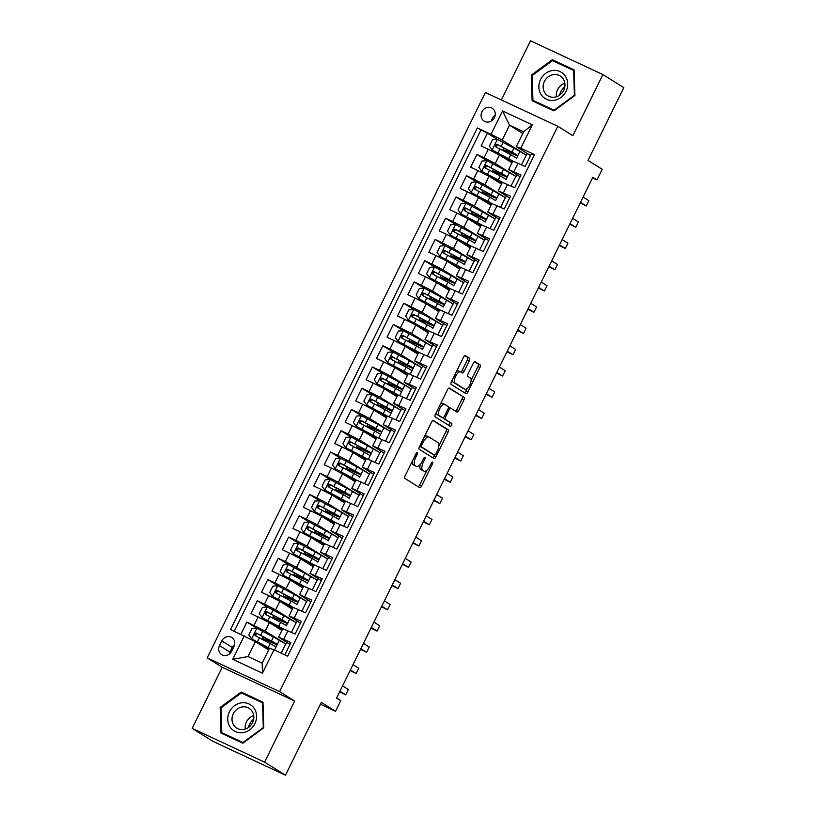 <?xml version="1.0" encoding="UTF-8"?>
<svg xmlns="http://www.w3.org/2000/svg" width="816" height="816" viewBox="0 0 816 816"><rect width="100%" height="100%" fill="white"/><g stroke="black" fill="none" stroke-linecap="round" stroke-linejoin="round"><path stroke-width="1.22" d="M417.333 452.554A1.632 0.673 115 0 0 417.302 452.543A1.632 0.673 115 0 0 416.038 453.655L405.134 475.82A2.326 0.959 115 0 0 404.93 478.421L419.699 487.652A2.326 0.959 115 0 0 419.74 487.672A2.326 0.959 115 0 0 421.546 486.081L432.449 463.906A1.632 0.673 115 0 0 432.602 462.091A1.632 0.673 115 0 0 432.572 462.07A1.632 0.673 115 0 0 431.307 463.192L429.889 466.058A7.446 3.08 115 0 1 424.116 471.169A7.446 3.08 115 0 1 423.983 471.097L422.749 470.332A7.446 3.08 115 0 1 423.412 462.009L424.82 459.143A1.632 0.673 115 0 0 424.963 457.327A1.632 0.673 115 0 0 424.932 457.307A1.632 0.673 115 0 0 423.677 458.429L422.26 461.295A7.446 3.08 115 0 1 416.486 466.405A7.446 3.08 115 0 1 416.354 466.334L415.12 465.559A7.446 3.08 115 0 1 415.783 457.246L417.19 454.379A1.632 0.673 115 0 0 417.333 452.554M481.919 111.792A7.589 6.905 -58 0 0 484.163 121.145A7.589 6.905 -58 0 0 494.445 117.637A7.589 6.905 -58 0 0 492.201 108.273A7.589 6.905 -58 0 0 481.919 111.792M495.22 115.076A7.589 6.905 -58 0 0 492.364 118.32A7.589 6.905 -58 0 0 491.589 120.88M469.282 360.835A2.326 0.959 115 0 0 469.486 358.234L465.344 355.643A2.326 0.959 115 0 0 465.304 355.623A2.326 0.959 115 0 0 463.498 357.224L451.381 381.837A2.326 0.959 115 0 0 451.177 384.438L465.946 393.669A2.326 0.959 115 0 0 465.987 393.689A2.326 0.959 115 0 0 467.792 392.088L479.91 367.475A2.326 0.959 115 0 0 480.114 364.874L475.106 361.743A2.326 0.959 115 0 0 475.065 361.723A2.326 0.959 115 0 0 473.26 363.324L468.078 373.861A2.326 0.959 115 0 0 467.874 376.451L470.353 378.002A6.222 2.57 115 0 1 469.873 384.815A6.222 2.57 115 0 1 464.977 389.232A6.222 2.57 115 0 1 464.865 389.171L455.134 383.092A6.222 2.57 115 0 1 455.614 376.288A6.222 2.57 115 0 1 460.51 371.872A6.222 2.57 115 0 1 460.632 371.933L462.254 372.943A2.326 0.959 115 0 0 462.295 372.963A2.326 0.959 115 0 0 464.1 371.372L469.282 360.835L467.323 359.927A2.326 0.959 115 0 0 467.527 357.326L464.845 355.643M264.598 762.144L294.658 701.036L222.248 667.274L192.178 728.372L264.598 762.144L285.488 775.2L321.31 702.403L335.529 711.287L340.751 700.658L336.569 698.047L592.804 177.317L596.986 179.928L602.218 169.3L587.999 160.426L623.822 87.628L602.922 74.572L530.512 40.8L501.391 99.97M294.658 701.036L279.613 691.642L557.807 126.276L572.852 135.68L602.922 74.572M433.418 420.526A2.326 0.959 115 0 0 433.378 420.505A2.326 0.959 115 0 0 431.572 422.107L419.455 446.719A2.326 0.959 115 0 0 419.251 449.32L434.02 458.551A2.326 0.959 115 0 0 434.061 458.572A2.326 0.959 115 0 0 435.866 456.97L447.984 432.358A2.326 0.959 115 0 0 448.188 429.757L433.327 420.485M435.418 414.283L447.535 389.66A2.326 0.959 115 0 1 449.341 388.069A2.326 0.959 115 0 1 449.381 388.09L464.151 397.321A2.326 0.959 115 0 1 463.947 399.911L458.755 410.448A2.326 0.959 115 0 1 456.96 412.049A2.326 0.959 115 0 1 456.909 412.019L450.922 408.286A2.326 0.959 115 0 0 450.881 408.255A2.326 0.959 115 0 0 449.075 409.856L445.638 416.843A2.326 0.959 115 0 0 445.434 419.444L451.666 423.341A1.632 0.673 115 0 1 451.544 425.126A1.632 0.673 115 0 1 450.259 426.278A1.632 0.673 115 0 1 450.228 426.258L435.214 416.884A2.326 0.959 115 0 1 435.418 414.283M285.488 775.2L213.078 741.428L192.178 728.372M497.434 139.465L487.407 133.202L481.134 145.952L488.274 149.277L484.092 157.784L495.261 163.526L515.998 176.47L506.583 171.095M486.968 160.711L476.942 154.448L470.669 167.209L477.819 170.534L473.627 179.041L484.806 184.773L505.532 197.727L496.118 192.341M476.513 181.968L466.487 175.705L460.214 188.455L467.354 191.791L463.172 200.287L474.341 206.03L495.077 218.984L485.663 213.598M466.058 203.225L456.032 196.962L449.759 209.712L456.899 213.047L452.717 221.544L463.886 227.287L484.622 240.241L475.208 234.855M455.593 224.482L445.567 218.219L439.294 230.969L446.444 234.294L442.252 242.801L453.431 248.543L474.157 261.487L464.743 256.112M445.138 245.728L435.112 239.465L428.839 252.226L435.979 255.551L431.797 264.058L442.966 269.79L463.702 282.744L454.288 277.358M434.683 266.985L424.657 260.722L418.384 273.472L425.524 276.808L421.342 285.304L432.511 291.047L453.247 304.001L443.833 298.615M424.218 288.242L414.191 281.979L407.918 294.729L415.069 298.064L410.876 306.561L422.056 312.304L442.782 325.258L433.367 319.872M413.763 309.499L403.736 303.236L397.463 315.986L404.603 319.311L400.421 327.818L411.601 333.56L432.327 346.504L422.912 341.129M403.308 330.745L393.281 324.482L387.008 337.243L394.148 340.568L389.966 349.075L401.135 354.807L421.872 367.761L412.457 362.375M401.574 363.518L403.512 364.364A18.136 0.836 -153.8 0 0 413.161 368.271L415.15 364.232A18.136 0.836 26.2 0 0 409.377 360.672L392.873 352.002L382.816 345.739L376.543 358.489L383.693 361.825L379.501 370.321L390.68 376.064L411.407 389.018L401.992 383.632M391.109 384.775L393.057 385.621A18.136 0.836 -153.8 0 0 402.696 389.528L404.685 385.489A18.136 0.836 26.2 0 0 398.912 381.919L382.418 373.259L372.361 366.996L366.088 379.746L373.228 383.081L369.046 391.578L380.225 397.321L400.952 410.275L391.537 404.889M371.933 394.516L361.906 388.253L355.633 401.003L362.773 404.328L358.591 412.835L369.76 418.577L390.497 431.521L381.082 426.146M370.199 427.288L372.137 428.135A18.136 0.836 -153.8 0 0 381.786 432.031L383.775 427.992A18.136 0.836 26.2 0 0 378.002 424.432L361.498 415.762L351.441 409.499L345.168 422.26L352.318 425.585L348.126 434.092L359.305 439.824L380.032 452.778L370.617 447.392M359.734 448.535L361.682 449.381A18.136 0.836 -153.8 0 0 371.321 453.288L373.31 449.249A18.136 0.836 26.2 0 0 367.537 445.689L351.043 437.019L340.986 430.756L334.713 443.506L341.853 446.842L337.671 455.338L348.85 461.081L369.577 474.035L360.162 468.649M349.279 469.792L351.217 470.638A18.136 0.836 -153.8 0 0 360.866 474.545L362.855 470.506A18.136 0.836 26.2 0 0 357.082 466.936L340.588 458.276L330.531 452.013L324.258 464.763L331.398 468.098L327.216 476.595L338.385 482.338L359.122 495.292L349.707 489.906M330.092 479.533L320.066 473.27L313.793 486.02L320.943 489.345L316.751 497.852L327.93 503.594L348.656 516.538L339.242 511.163M319.637 500.779L309.611 494.516L303.338 507.277L310.478 510.602L306.296 519.109L317.475 524.841L338.201 537.795L328.787 532.409M309.182 522.036L299.156 515.773L292.883 528.523L300.023 531.859L295.841 540.355L307.01 546.098L327.746 559.052L318.332 553.666M298.717 543.293L288.691 537.03L282.418 549.78L289.568 553.115L285.376 561.612L296.555 567.355L317.281 580.309L307.867 574.923M288.262 564.55L278.236 558.287L271.963 571.037L279.103 574.362L274.921 582.869L286.1 588.611L306.826 601.555L297.412 596.18M277.807 585.796L267.781 579.533L261.508 592.294L268.648 595.619L264.466 604.126L275.635 609.858L296.371 622.812L286.957 617.426M267.342 607.053L257.315 600.79L251.042 613.54L269.362 622.618L281.887 630.442M284.845 654.881L290.894 642.58L278.593 637.153L290.006 644.395M278.593 637.153L282.775 628.646L295.086 634.083L301.359 621.323L289.048 615.896L300.461 623.138M289.048 615.896L293.23 607.4L305.541 612.826L311.814 600.076L299.503 594.64L310.927 601.882M299.503 594.64L303.685 586.143L315.996 591.569L322.269 578.819L309.968 573.393L321.382 580.635M309.968 573.393L314.15 564.886L326.461 570.313L332.734 557.563L320.423 552.136L331.837 559.378M320.423 552.136L324.605 543.629L336.916 549.066L343.189 536.306L330.878 530.879L342.302 538.121M328.358 512.305L330.307 513.152A18.136 0.836 -153.8 0 0 339.946 517.048L341.935 513.009A18.136 0.836 26.2 0 0 336.161 509.449L319.668 500.779L314.711 501.075L311.569 507.46L314.435 511.408L330.939 520.078A18.136 0.836 26.2 0 1 335.05 522.403L347.371 527.809L353.644 515.059L341.343 509.623L352.757 516.865M338.824 491.048L340.762 491.895A18.136 0.836 -153.8 0 0 350.411 495.802L352.4 491.762A18.136 0.836 26.2 0 0 346.627 488.192L330.123 479.522L325.166 479.828L322.024 486.203L324.901 490.151L341.394 498.821A18.136 0.836 26.2 0 1 345.515 501.146L357.836 506.552L364.109 493.802L351.798 488.376L363.212 495.618M351.798 488.376L355.98 479.869L368.291 485.296L374.564 472.546L362.253 467.119L373.677 474.361M362.253 467.119L366.435 458.612L378.746 464.049L385.019 451.289L372.718 445.862L384.132 453.104M361.498 415.762L356.541 416.058L353.399 422.443L356.276 426.391L372.769 435.061A18.136 0.836 26.2 0 1 376.89 437.386L389.212 442.792L395.485 430.042L383.173 424.606L394.587 431.848M380.654 406.031L382.592 406.878A18.136 0.836 -153.8 0 0 392.241 410.785L394.23 406.745A18.136 0.836 26.2 0 0 388.457 403.175L371.963 394.505L366.996 394.811L363.865 401.186L366.731 405.134L383.224 413.804A18.136 0.836 26.2 0 1 387.345 416.129L399.667 421.535L405.94 408.785L393.628 403.359L405.052 410.601M393.628 403.359L397.81 394.852L410.122 400.279L416.395 387.529L404.093 382.102L415.507 389.344M404.093 382.102L408.275 373.595L420.587 379.032L426.86 366.272L414.548 360.845L425.962 368.087M412.029 342.271L413.967 343.118A18.136 0.836 -153.8 0 0 423.616 347.014L425.605 342.975A18.136 0.836 26.2 0 0 419.832 339.415L403.339 330.745L398.371 331.041L395.24 337.426L398.106 341.374L414.599 350.044A18.136 0.836 26.2 0 1 418.72 352.359L431.042 357.775L437.315 345.025L425.003 339.589L436.427 346.831M422.484 321.014L424.432 321.861A18.136 0.836 -153.8 0 0 434.071 325.768L436.06 321.728A18.136 0.836 26.2 0 0 430.287 318.158L413.794 309.488L408.836 309.794L405.695 316.169L408.561 320.117L425.065 328.787A18.136 0.836 26.2 0 1 429.175 331.112L441.497 336.518L447.77 323.768L435.458 318.342L446.882 325.584M435.458 318.342L439.651 309.835L451.962 315.262L458.235 302.512L445.924 297.085L457.337 304.327M445.924 297.085L450.106 288.578L462.417 294.015L468.69 281.255L456.379 275.828L467.803 283.07M456.379 275.828L460.561 267.332L472.872 272.758L479.145 260.008L466.834 254.572L478.258 261.814M464.324 235.997L466.262 236.844A18.136 0.836 -153.8 0 0 475.912 240.751L477.901 236.711A18.136 0.836 26.2 0 0 472.127 233.141L455.624 224.471L450.667 224.777L447.525 231.152L450.401 235.1L466.895 243.77A18.136 0.836 26.2 0 1 471.016 246.095L483.337 251.501L489.61 238.751L477.299 233.325L488.713 240.567M477.299 233.325L481.481 224.818L493.792 230.245L500.065 217.495L487.754 212.068L499.178 219.31M487.754 212.068L491.936 203.561L504.247 208.998L510.52 196.238L498.209 190.811L509.633 198.053M495.7 172.237L497.638 173.084A18.136 0.836 -153.8 0 0 507.287 176.98L509.276 172.941A18.136 0.836 26.2 0 0 503.503 169.381L486.999 160.711L482.042 161.007L478.9 167.392L481.777 171.34L498.27 180.01A18.136 0.836 26.2 0 1 502.391 182.325L514.712 187.741L520.985 174.991L508.674 169.555L520.088 176.797M516.834 174.767L515.998 176.47M488.274 149.277L499.443 155.02L511.979 162.843M506.379 196.024L505.532 197.727M477.819 170.534L488.988 176.276L501.514 184.1M495.914 217.28L495.077 218.984M467.354 191.791L478.533 197.533L491.059 205.357M485.459 238.527L484.622 240.241M456.899 213.047L468.068 218.78L480.604 226.613M475.004 259.784L474.157 261.487M446.444 234.294L457.613 240.037L470.138 247.86M464.539 281.041L463.702 282.744M435.979 255.551L447.158 261.293L459.683 269.117M454.084 302.297L453.247 304.001M425.524 276.808L436.693 282.55L449.228 290.374M443.629 323.544L442.782 325.258M415.069 298.064L426.238 303.797L438.763 311.63M433.163 344.801L432.327 346.504M404.603 319.311L415.783 325.054L428.308 332.877M422.708 366.058L421.872 367.761M394.148 340.568L405.317 346.31L417.853 354.134M412.253 387.314L411.407 389.018M383.693 361.825L394.862 367.567L407.388 375.391M401.788 408.561L400.952 410.275M373.228 383.081L384.407 388.814L396.933 396.647M391.333 429.818L390.497 431.521M362.773 404.328L373.942 410.071L386.478 417.894M380.878 451.075L380.032 452.778M352.318 425.585L363.487 431.327L376.013 439.151M370.413 472.331L369.577 474.035M341.853 446.842L353.032 452.584L365.558 460.408M359.958 493.578L359.122 495.292M331.398 468.098L342.567 473.831L355.103 481.664M349.503 514.835L348.656 516.538M320.943 489.345L332.112 495.088L344.638 502.911M339.038 536.092L338.201 537.795M310.478 510.602L321.657 516.344L334.183 524.168M328.583 557.348L327.746 559.052M300.023 531.859L311.192 537.601L323.728 545.425M318.128 578.595L317.281 580.309M289.568 553.115L300.737 558.848L313.262 566.681M307.663 599.852L306.826 601.555M279.103 574.362L290.282 580.105L302.807 587.928M297.208 621.109L296.371 622.812M268.648 595.619L279.817 601.361L292.352 609.185M231.642 651.239L233.937 646.558A7.354 6.681 -58 0 0 231.764 637.5A7.354 6.681 -58 0 0 221.809 640.897L219.504 645.578A7.354 6.681 -58 0 0 221.677 654.636A7.354 6.681 -58 0 0 231.642 651.239M279.613 691.642L207.203 657.869L485.387 92.504L557.807 126.276M487.407 133.202L477.34 127.949L230.52 629.544L255.388 641.672L268.648 649.954M477.34 127.949L491.038 134.334L502.544 110.956L532.287 124.828L520.781 148.206L534.49 154.601L287.671 656.197L273.972 649.811L262.466 673.19L232.713 659.318L244.219 635.939M256.887 628.31L246.86 622.047L265.18 631.115L285.906 644.069L276.491 638.683M286.753 642.365L285.906 644.069M534.266 155.05L531.44 153.734L525.167 166.484L512.856 161.058L508.674 169.555M257.315 600.79L264.466 604.126M267.781 579.533L274.921 582.869M278.236 558.287L285.376 561.612M288.691 537.03L295.841 540.355M299.156 515.773L306.296 519.109M309.611 494.516L316.751 497.852M320.066 473.27L327.216 476.595M330.531 452.013L337.671 455.338M340.986 430.756L348.126 434.092M351.441 409.499L358.591 412.835M361.906 388.253L369.046 391.578M372.361 366.996L379.501 370.321M382.816 345.739L389.966 349.075M393.281 324.482L400.421 327.818M403.736 303.236L410.876 306.561M414.191 281.979L421.342 285.304M424.657 260.722L431.797 264.058M435.112 239.465L442.252 242.801M445.567 218.219L452.717 221.544M456.032 196.962L463.172 200.287M466.487 175.705L473.627 179.041M476.942 154.448L484.092 157.784M480.848 130.142L234.253 631.288M246.86 622.047L240.812 634.348M522.781 133.477L509.531 125.195L502.207 140.077L526.453 155.224L517.038 149.838M527.289 153.51L526.453 155.224M255.388 641.672L248.074 656.554L262.16 663.122L269.484 648.251L273.972 649.811M222.248 667.274L207.203 657.869M592.538 177.857L596.986 179.928M320.413 704.239L335.529 711.287M530.553 155.55L516.304 146.645L523.627 131.774L509.531 125.195L502.544 110.956M511.051 186.038L515.804 176.378M500.596 207.284L505.339 197.635M490.13 228.541L494.884 218.892M479.675 249.798L484.429 240.149M469.22 271.055L473.963 261.395M458.755 292.301L463.508 282.652M448.3 313.558L453.053 303.909M437.845 334.815L442.588 325.166M427.38 356.072L432.133 346.412M416.925 377.318L421.678 367.669M406.47 398.575L411.213 388.926M396.005 419.832L400.758 410.183M385.55 441.089L390.303 431.429M375.095 462.335L379.838 452.686M364.63 483.592L369.383 473.943M354.175 504.849L358.928 495.2M343.72 526.106L348.463 516.446M333.254 547.352L338.008 537.703M322.799 568.609L327.553 558.96M312.344 589.866L317.087 580.217M301.879 611.123L306.632 601.463M291.424 632.369L296.177 622.72M281.183 653.177L285.712 643.977M521.506 164.781L526.259 155.132M266.536 641.6L267.097 640.458M274.523 650.066L279.449 640.06M276.073 618.569L278.011 619.415A18.136 0.836 -153.8 0 0 287.66 623.322A18.136 0.836 -153.8 0 0 281.887 619.762L266.954 611.837C264.894 611.898 264.476 612.745 265.7 614.387L280.633 622.312A18.136 0.836 26.2 0 1 286.406 625.872L289.904 618.803M276.991 620.344L277.552 619.211M287.446 599.097L288.007 597.955M286.528 597.322L288.466 598.169A18.136 0.836 -153.8 0 0 298.115 602.065A18.136 0.836 -153.8 0 0 292.342 598.505L277.42 590.58C275.359 590.641 274.931 591.498 276.165 593.13L291.088 601.055A18.136 0.836 26.2 0 1 296.861 604.615L300.359 597.547M297.911 577.84L298.472 576.698M296.983 576.065L298.931 576.912A18.136 0.836 -153.8 0 0 308.57 580.819A18.136 0.836 -153.8 0 0 302.807 577.249L287.875 569.333C285.814 569.395 285.396 570.241 286.62 571.883L301.553 579.799A18.136 0.836 26.2 0 1 307.316 583.369L310.825 576.3M308.366 556.583L308.927 555.441M307.448 554.809L309.386 555.655A18.136 0.836 -153.8 0 0 319.036 559.562A18.136 0.836 -153.8 0 0 313.262 555.992L298.33 548.077C296.269 548.138 295.851 548.984 297.075 550.627L312.008 558.542A18.136 0.836 26.2 0 1 317.781 562.112L321.28 555.043M318.821 535.327L319.382 534.194M317.903 533.552L319.841 534.398A18.136 0.836 -153.8 0 0 329.491 538.305A18.136 0.836 -153.8 0 0 323.717 534.745L308.795 526.82C306.734 526.881 306.306 527.728 307.54 529.37L322.463 537.295A18.136 0.836 26.2 0 1 328.236 540.855L331.735 533.786M329.287 514.08L329.848 512.938M339.946 517.048A18.136 0.836 -153.8 0 0 334.183 513.488L319.25 505.563C317.189 505.624 316.771 506.481 317.995 508.113L332.928 516.038A18.136 0.836 26.2 0 1 338.691 519.598L342.2 512.53M339.742 492.823L340.303 491.681M350.411 495.802A18.136 0.836 -153.8 0 0 344.638 492.232L329.705 484.316C327.644 484.378 327.226 485.224 328.45 486.866L343.383 494.782A18.136 0.836 26.2 0 1 349.156 498.352L352.655 491.283M350.197 471.566L350.758 470.424M360.866 474.545A18.136 0.836 -153.8 0 0 355.093 470.975L340.17 463.06C338.11 463.121 337.681 463.967 338.915 465.61L353.838 473.525A18.136 0.836 26.2 0 1 359.611 477.095L363.11 470.026M360.662 450.31L361.223 449.177M368.404 459.275L373.575 448.769M371.117 429.063L371.678 427.921M378.859 438.029L384.03 427.513M381.572 407.806L382.133 406.664M389.314 416.772L394.485 406.266M392.037 386.549L392.598 385.407M399.779 395.515L404.95 385.009M402.492 365.293L403.053 364.16M410.234 374.258L415.405 363.752M412.947 344.046L413.508 342.904M423.616 347.014A18.136 0.836 -153.8 0 0 417.843 343.454L402.92 335.529C400.85 335.59 400.432 336.447 401.666 338.079L416.588 346.004A18.136 0.836 26.2 0 1 422.362 349.564L425.86 342.496M423.412 322.789L423.973 321.647M434.071 325.768A18.136 0.836 -153.8 0 0 428.308 322.198L413.375 314.282C411.315 314.344 410.897 315.19 412.121 316.832L427.054 324.748A18.136 0.836 26.2 0 1 432.817 328.318L436.325 321.249M433.867 301.532L434.428 300.39M432.949 299.758L434.887 300.604A18.136 0.836 -153.8 0 0 444.536 304.511A18.136 0.836 -153.8 0 0 438.763 300.941L423.83 293.026C421.77 293.087 421.352 293.933 422.576 295.576L437.509 303.491A18.136 0.836 26.2 0 1 443.282 307.061L446.78 299.992M444.322 280.276L444.883 279.143M443.404 278.501L445.342 279.347A18.136 0.836 -153.8 0 0 454.991 283.254A18.136 0.836 -153.8 0 0 449.218 279.694L434.296 271.769C432.225 271.83 431.807 272.677 433.041 274.319L447.964 282.244A18.136 0.836 26.2 0 1 453.737 285.804L457.235 278.735M454.787 259.029L455.348 257.887M453.859 257.254L455.807 258.101A18.136 0.836 -153.8 0 0 465.446 261.997A18.136 0.836 -153.8 0 0 459.683 258.437L444.751 250.512C442.69 250.573 442.272 251.43 443.496 253.062L458.429 260.987A18.136 0.836 26.2 0 1 464.192 264.547L467.701 257.479M465.242 237.772L465.803 236.63M475.912 240.751A18.136 0.836 -153.8 0 0 470.138 237.181L455.206 229.265C453.145 229.327 452.727 230.173 453.951 231.815L468.884 239.731A18.136 0.836 26.2 0 1 474.657 243.301L478.156 236.232M475.697 216.515L476.258 215.373M474.779 214.741L476.717 215.587A18.136 0.836 -153.8 0 0 486.367 219.494A18.136 0.836 -153.8 0 0 480.593 215.924L465.671 208.009C463.6 208.07 463.182 208.916 464.416 210.559L479.339 218.474A18.136 0.836 26.2 0 1 485.112 222.044L488.611 214.975M486.163 195.259L486.724 194.126M485.234 193.484L487.183 194.33A18.136 0.836 -153.8 0 0 496.822 198.237A18.136 0.836 -153.8 0 0 491.059 194.677L476.126 186.752C474.065 186.813 473.647 187.66 474.871 189.302L489.794 197.227A18.136 0.836 26.2 0 1 495.567 200.787L499.076 193.718M496.618 174.012L497.179 172.87M507.287 176.98A18.136 0.836 -153.8 0 0 501.514 173.42L486.581 165.495C484.52 165.556 484.102 166.413 485.326 168.045L500.259 175.97A18.136 0.836 26.2 0 1 506.032 179.53L509.531 172.462M520.781 148.206L516.304 146.645M502.207 140.077L491.038 134.334M507.073 152.755L507.634 151.613M506.155 150.98L508.093 151.827A18.136 0.836 -153.8 0 0 517.742 155.734A18.136 0.836 -153.8 0 0 511.969 152.164L497.046 144.248C494.975 144.31 494.557 145.156 495.791 146.798L510.714 154.714A18.136 0.836 26.2 0 1 516.487 158.284L519.986 151.215M248.074 656.554L232.713 659.318M262.16 663.122L262.466 673.19M532.287 124.828L523.627 131.774M234.61 644.569A7.354 6.681 -58 0 0 232.254 647.425L229.949 652.106A7.354 6.681 -58 0 0 229.286 654.095M263.792 727.801L262.976 702.209L241.169 692.029L220.177 707.462L220.983 733.054L242.791 743.223L263.792 727.801M552.31 59.721L531.308 75.143L532.124 100.745L553.931 110.915L574.923 95.482L574.117 69.89L552.31 59.721L555.604 62.067M262.997 702.77L244.474 694.385M221.024 707.992L220.177 707.462M244.678 694.222L241.169 692.029M574.138 70.451L555.818 61.914M532.154 75.674L531.308 75.143M412.294 461.275A7.446 3.08 115 0 0 413.161 464.651L415.12 465.559M414.681 465.548A7.446 3.08 115 0 1 414.528 465.487A7.446 3.08 115 0 1 414.395 465.416L413.161 464.651M420.199 464.488A7.446 3.08 115 0 0 420.791 469.414L422.749 470.332M422.311 470.312A7.446 3.08 115 0 1 422.158 470.261A7.446 3.08 115 0 1 422.025 470.179L420.791 469.414M418.241 486.734A2.326 0.959 115 0 0 419.587 485.163L426.982 470.149M438.865 445.985L446.026 431.44A2.326 0.959 115 0 0 446.23 428.849L432.919 420.526M432.562 457.633A2.326 0.959 115 0 0 433.908 456.062L434.428 455.002M421.729 445.148A1.632 0.673 115 0 0 421.586 446.964L434.551 455.063A1.632 0.673 115 0 0 434.581 455.083A1.632 0.673 115 0 0 435.846 453.961L437.335 450.932A7.446 3.08 115 0 0 437.998 442.619L429.134 437.08A7.446 3.08 115 0 0 428.992 437.009A7.446 3.08 115 0 0 423.218 442.119L421.729 445.148L420.515 444.577M432.664 454.175A1.632 0.673 115 0 1 432.623 454.165A1.632 0.673 115 0 1 432.602 454.145L419.75 446.128M427.176 436.172A7.446 3.08 115 0 0 427.043 436.101A7.446 3.08 115 0 0 424.177 437.121M448.882 388.09L464.151 397.321M455.45 411.111A2.326 0.959 115 0 0 456.807 409.54L461.989 399.004A2.326 0.959 115 0 0 462.193 396.403M450.83 408.245L448.963 407.368A2.326 0.959 115 0 0 448.922 407.347A2.326 0.959 115 0 0 448.423 407.388M443.19 417.68A2.326 0.959 115 0 0 443.476 418.526L451.666 423.341M448.698 425.309A1.632 0.673 115 0 0 449.749 423.81A1.632 0.673 115 0 0 449.708 422.423M444.71 404.399A6.222 2.57 115 0 0 444.587 404.338A6.222 2.57 115 0 0 439.702 408.755A6.222 2.57 115 0 0 439.212 415.558L442.639 417.7A2.326 0.959 115 0 0 442.68 417.721A2.326 0.959 115 0 0 444.485 416.129L447.923 409.142A2.326 0.959 115 0 0 448.137 406.541L444.71 404.399M444.475 404.287L442.751 403.481A6.222 2.57 115 0 0 442.639 403.42A6.222 2.57 115 0 0 440.405 404.134M436.509 412.07A6.222 2.57 115 0 0 437.254 414.65L439.212 415.558M440.773 416.833A2.326 0.959 115 0 1 440.722 416.813A2.326 0.959 115 0 1 440.681 416.792L437.254 414.65M460.785 372.035A2.326 0.959 115 0 0 462.142 370.454L467.323 359.927M460.397 371.821L458.674 371.015A6.222 2.57 115 0 0 458.561 370.954A6.222 2.57 115 0 0 456.419 371.596M452.421 379.726A6.222 2.57 115 0 0 453.176 382.184L455.134 383.092M463.141 388.365A6.222 2.57 115 0 1 463.019 388.314A6.222 2.57 115 0 1 462.907 388.253L453.176 382.184M471.107 380.46L477.952 366.557A2.326 0.959 115 0 0 478.156 363.967L474.606 361.743M464.488 392.751A2.326 0.959 115 0 0 465.834 391.18L467.109 388.589M265.608 639.826L267.556 640.672A18.136 0.836 -153.8 0 0 277.195 644.579L279.184 640.54A18.136 0.836 26.2 0 0 273.411 636.97L256.918 628.31L251.96 628.606L248.819 634.981L251.685 638.928L268.189 647.598A18.136 0.836 26.2 0 1 269.464 648.292M251.685 638.928L266.404 646.843A15.055 0.694 26.2 0 1 269.362 648.496M269.035 649.148A15.055 0.694 26.2 0 1 263.313 646.629M268.943 649.352A18.136 0.836 26.2 0 1 264.404 647.302M265.537 639.979L266.373 640.499A1.418 0.592 -65 0 1 266.455 641.56M263.956 640.213A1.418 0.592 115 0 0 263.833 639.316L262.456 638.367L266.424 639.979L266.995 638.826M339.64 691.815L345.709 694.824L348.32 689.51L342.547 685.909M277.195 644.579A18.136 0.836 -153.8 0 0 271.432 641.009L256.499 633.094C254.439 633.155 254.021 634.001 255.245 635.644L270.178 643.559A18.136 0.836 26.2 0 1 275.941 647.129L274.502 650.056M256.448 636.398C255.092 634.675 255.51 633.828 257.703 633.848L269.647 640.254A15.055 0.694 26.2 0 1 274.431 643.212A15.055 0.694 26.2 0 1 266.424 639.979M339.935 691.223L345.709 694.824M248.38 727.546A14.821 13.484 122 0 1 249.563 724.302A14.821 13.484 122 0 1 253.694 719.029M229.429 711.797A15.412 14.015 -58 0 0 235.355 731.544A15.412 14.015 -58 0 0 254.867 723.67A15.412 14.015 -58 0 0 248.951 703.922A15.412 14.015 -58 0 0 229.429 711.797M233.284 713.714A11.669 10.618 -58 0 0 236.732 728.107A11.669 10.618 -58 0 0 252.542 722.701A11.669 10.618 -58 0 0 249.094 708.308A11.669 10.618 -58 0 0 233.284 713.714M253.715 715.581A11.669 10.618 -58 0 0 246.452 721.946A11.669 10.618 -58 0 0 245.29 729.065M242.984 743.08L221.809 732.676L221.014 707.88L241.363 692.937L262.497 702.79L263.282 727.586L242.933 742.529L221.809 732.676M263.007 703.106L262.497 702.79M541.039 94.421A15.412 14.015 -58 0 0 560.908 97.461A15.412 14.015 -58 0 0 565.539 76.418A15.412 14.015 -58 0 0 545.669 73.379A15.412 14.015 -58 0 0 541.039 94.421M544.772 92.708A11.669 10.618 -58 0 0 547.862 95.788A11.669 10.618 -58 0 0 561.592 93.432A11.669 10.618 -58 0 0 563.326 79.081A11.669 10.618 -58 0 0 560.235 76A11.669 10.618 -58 0 0 546.506 78.367A11.669 10.618 -58 0 0 544.772 92.708M554.125 110.772L532.94 100.368L532.154 75.562L552.503 60.619L573.628 70.472L574.413 95.278L554.074 110.221L532.94 100.368M574.148 70.798L573.628 70.472M559.511 95.227A14.821 13.484 122 0 1 564.835 86.71M564.845 83.263A11.669 10.618 -58 0 0 556.42 96.757M287.66 623.322L289.649 619.283A18.136 0.836 26.2 0 0 283.876 615.723L267.373 607.053L262.415 607.349L259.274 613.724L262.15 617.681L278.644 626.351A18.136 0.836 26.2 0 1 282.764 628.667M262.15 617.681L276.859 625.597A15.055 0.694 26.2 0 1 281.653 628.555A15.055 0.694 26.2 0 1 273.768 625.372M282.418 629.36A18.136 0.836 26.2 0 1 274.859 626.045M275.992 618.722L276.828 619.242A1.418 0.592 -65 0 1 276.91 620.303M274.411 618.956A1.418 0.592 115 0 0 274.288 618.059L272.911 617.11L276.889 618.722L277.45 617.569M350.095 670.558L356.164 673.567L358.775 668.253L353.002 664.652M266.903 615.142C265.547 613.418 265.965 612.571 268.158 612.592L280.102 619.007A15.055 0.694 26.2 0 1 284.896 621.965A15.055 0.694 26.2 0 1 276.889 618.722M350.39 669.967L356.164 673.567M298.115 602.065L300.104 598.026A18.136 0.836 26.2 0 0 294.331 594.466L277.838 585.796L272.87 586.092L269.739 592.477L272.605 596.425L289.099 605.095A18.136 0.836 26.2 0 1 293.219 607.42M272.605 596.425L287.314 604.34A15.055 0.694 26.2 0 1 292.108 607.298A15.055 0.694 26.2 0 1 284.233 604.115M292.883 608.104A18.136 0.836 26.2 0 1 285.314 604.799M286.457 597.465L287.293 597.995A1.418 0.592 -65 0 1 287.375 599.046M284.866 597.7A1.418 0.592 115 0 0 284.743 596.802L283.376 595.864L287.344 597.465L287.905 596.323M360.56 649.301L366.619 652.321L369.24 647.006L363.467 643.396M277.369 593.885C276.012 592.161 276.43 591.314 278.623 591.335L290.557 597.751A15.055 0.694 26.2 0 1 295.351 600.709A15.055 0.694 26.2 0 1 287.344 597.465M360.845 648.71L366.619 652.321M308.57 580.819L310.559 576.779A18.136 0.836 26.2 0 0 304.786 573.209L288.293 564.539L283.336 564.845L280.194 571.22L283.06 575.168L299.564 583.838A18.136 0.836 26.2 0 1 303.674 586.163M283.06 575.168L297.779 583.083A15.055 0.694 26.2 0 1 302.563 586.041A15.055 0.694 26.2 0 1 294.688 582.859M303.338 586.847A18.136 0.836 26.2 0 1 295.78 583.542M296.912 576.218L297.748 576.739A1.418 0.592 -65 0 1 297.83 577.799M295.331 576.443A1.418 0.592 115 0 0 295.208 575.555L293.831 574.607L297.799 576.208L298.37 575.066M371.015 628.045L377.084 631.064L379.695 625.75L373.922 622.139M287.824 572.628C286.467 570.914 286.885 570.058 289.078 570.078L301.022 576.494A15.055 0.694 26.2 0 1 305.806 579.452A15.055 0.694 26.2 0 1 297.799 576.208M371.311 627.453L377.084 631.064M319.036 559.562L321.025 555.523A18.136 0.836 26.2 0 0 315.251 551.953L298.748 543.293L293.791 543.589L290.649 549.964L293.525 553.911L310.019 562.581A18.136 0.836 26.2 0 1 314.14 564.907M293.525 553.911L308.234 561.826A15.055 0.694 26.2 0 1 313.028 564.784A15.055 0.694 26.2 0 1 305.143 561.612M313.793 565.6A18.136 0.836 26.2 0 1 306.235 562.285M307.367 554.962L308.203 555.482A1.418 0.592 -65 0 1 308.285 556.543M305.786 555.196A1.418 0.592 115 0 0 305.663 554.299L304.286 553.35L308.264 554.962L308.825 553.809M381.47 606.798L387.539 609.807L390.15 604.493L384.377 600.892M298.279 551.381C296.922 549.658 297.34 548.811 299.533 548.831L311.477 555.237A15.055 0.694 26.2 0 1 316.271 558.195A15.055 0.694 26.2 0 1 308.264 554.962M381.766 606.206L387.539 609.807M329.491 538.305L331.48 534.266A18.136 0.836 26.2 0 0 325.706 530.706L309.213 522.036L304.246 522.332L301.114 528.707L303.98 532.664L320.474 541.334A18.136 0.836 26.2 0 1 324.595 543.65M303.98 532.664L318.689 540.58A15.055 0.694 26.2 0 1 323.483 543.538A15.055 0.694 26.2 0 1 315.608 540.355M324.258 544.343A18.136 0.836 26.2 0 1 316.69 541.028M317.832 533.705L318.668 534.225A1.418 0.592 -65 0 1 318.75 535.286M316.241 533.939A1.418 0.592 115 0 0 316.118 533.042L314.752 532.093L318.719 533.705L319.28 532.552M391.935 585.541L397.994 588.55L400.615 583.236L394.842 579.635M308.744 530.125C307.387 528.401 307.805 527.554 309.998 527.575L321.932 533.99A15.055 0.694 26.2 0 1 326.726 536.948A15.055 0.694 26.2 0 1 318.719 533.705M392.221 584.95L397.994 588.55M314.435 511.408L329.154 519.323A15.055 0.694 26.2 0 1 333.938 522.281A15.055 0.694 26.2 0 1 326.063 519.098M334.713 523.087A18.136 0.836 26.2 0 1 327.155 519.782M328.287 512.448L329.123 512.978A1.418 0.592 -65 0 1 329.205 514.029M326.706 512.683A1.418 0.592 115 0 0 326.584 511.785L325.207 510.847L329.174 512.448L329.746 511.306M402.39 564.284L408.459 567.304L411.07 561.989L405.297 558.379M319.199 508.868C317.842 507.144 318.26 506.297 320.453 506.318L332.398 512.734A15.055 0.694 26.2 0 1 337.181 515.692A15.055 0.694 26.2 0 1 329.174 512.448M402.686 563.693L408.459 567.304M324.901 490.151L339.609 498.066A15.055 0.694 26.2 0 1 344.403 501.024A15.055 0.694 26.2 0 1 336.518 497.842M345.168 501.83A18.136 0.836 26.2 0 1 337.61 498.525M338.742 491.201L339.578 491.722A1.418 0.592 -65 0 1 339.66 492.782M337.161 491.426A1.418 0.592 115 0 0 337.039 490.538L335.662 489.59L339.64 491.191L340.201 490.049M412.845 543.028L418.914 546.047L421.525 540.733L415.752 537.122M329.654 487.611C328.297 485.897 328.715 485.041 330.908 485.061L342.853 491.477A15.055 0.694 26.2 0 1 347.647 494.435A15.055 0.694 26.2 0 1 339.64 491.191M413.141 542.436L418.914 546.047M340.588 458.276L335.621 458.572L332.489 464.947L335.356 468.894L351.849 477.564A18.136 0.836 26.2 0 1 355.97 479.89M335.356 468.894L350.064 476.809A15.055 0.694 26.2 0 1 354.858 479.767A15.055 0.694 26.2 0 1 346.984 476.595M355.633 480.583A18.136 0.836 26.2 0 1 348.065 477.268M349.207 469.945L350.044 470.465A1.418 0.592 -65 0 1 350.125 471.526M347.616 470.179A1.418 0.592 115 0 0 347.494 469.282L346.127 468.333L350.095 469.945L350.656 468.792M423.31 521.781L429.369 524.79L431.99 519.476L426.217 515.875M340.119 466.364C338.762 464.641 339.181 463.794 341.374 463.814L353.308 470.22A15.055 0.694 26.2 0 1 358.102 473.178A15.055 0.694 26.2 0 1 350.095 469.945M423.596 521.189L429.369 524.79M351.043 437.019L346.086 437.315L342.944 443.69L345.811 447.647L362.314 456.317A18.136 0.836 26.2 0 1 366.425 458.633M345.811 447.647L360.529 455.563A15.055 0.694 26.2 0 1 365.313 458.521A15.055 0.694 26.2 0 1 357.439 455.338M366.088 459.326A18.136 0.836 26.2 0 1 358.53 456.011M359.662 448.688L360.499 449.208A1.418 0.592 -65 0 1 360.58 450.269M358.081 448.922A1.418 0.592 115 0 0 357.959 448.025L356.582 447.076L360.55 448.688L361.121 447.535M433.765 500.524L439.834 503.533L442.445 498.219L436.672 494.618M371.321 453.288A18.136 0.836 -153.8 0 0 365.558 449.728L350.625 441.803C348.565 441.864 348.146 442.711 349.37 444.353L364.303 452.278A18.136 0.836 26.2 0 1 370.066 455.838L368.383 459.265M350.574 445.108C349.217 443.384 349.636 442.537 351.829 442.558L363.773 448.973A15.055 0.694 26.2 0 1 368.557 451.931A15.055 0.694 26.2 0 1 360.55 448.688M434.061 499.933L439.834 503.533M356.276 426.391L370.984 434.306A15.055 0.694 26.2 0 1 375.778 437.264A15.055 0.694 26.2 0 1 367.894 434.081M376.543 438.07A18.136 0.836 26.2 0 1 368.985 434.765M370.117 427.431L370.954 427.961A1.418 0.592 -65 0 1 371.035 429.012M368.536 427.666A1.418 0.592 115 0 0 368.414 426.768L367.037 425.83L371.015 427.431L371.576 426.289M444.22 479.267L450.289 482.287L452.9 476.972L447.127 473.362M381.786 432.031A18.136 0.836 -153.8 0 0 376.013 428.471L361.08 420.546C359.02 420.607 358.601 421.464 359.825 423.096L374.758 431.021A18.136 0.836 26.2 0 1 380.531 434.581L378.838 438.019M361.029 423.851C359.672 422.127 360.091 421.28 362.284 421.301L374.228 427.717A15.055 0.694 26.2 0 1 379.022 430.675A15.055 0.694 26.2 0 1 371.015 427.431M444.516 478.676L450.289 482.287M366.731 405.134L381.439 413.049A15.055 0.694 26.2 0 1 386.233 416.007A15.055 0.694 26.2 0 1 378.359 412.825M387.008 416.813A18.136 0.836 26.2 0 1 379.44 413.508M380.582 406.184L381.419 406.705A1.418 0.592 -65 0 1 381.5 407.765M378.991 406.409A1.418 0.592 115 0 0 378.869 405.521L377.502 404.573L381.47 406.174L382.031 405.032M454.685 458.011L460.744 461.03L463.366 455.716L457.592 452.105M392.241 410.785A18.136 0.836 -153.8 0 0 386.468 407.215L371.545 399.299C369.485 399.361 369.056 400.207 370.291 401.849L385.213 409.765A18.136 0.836 26.2 0 1 390.986 413.335L389.303 416.762M371.494 402.594C370.138 400.88 370.556 400.024 372.749 400.044L384.683 406.46A15.055 0.694 26.2 0 1 389.477 409.418A15.055 0.694 26.2 0 1 381.47 406.174M454.971 457.419L460.744 461.03M382.418 373.259L377.461 373.555L374.32 379.93L377.186 383.877L393.689 392.547A18.136 0.836 26.2 0 1 397.8 394.873M377.186 383.877L391.904 391.792A15.055 0.694 26.2 0 1 396.688 394.75A15.055 0.694 26.2 0 1 388.814 391.578M397.463 395.566A18.136 0.836 26.2 0 1 389.905 392.251M391.037 384.928L391.874 385.448A1.418 0.592 -65 0 1 391.955 386.509M389.456 385.162A1.418 0.592 115 0 0 389.334 384.265L387.957 383.316L391.925 384.928L392.496 383.775M465.14 436.764L471.209 439.773L473.821 434.459L468.047 430.858M402.696 389.528A18.136 0.836 -153.8 0 0 396.933 385.958L382 378.043C379.94 378.104 379.522 378.95 380.746 380.593L395.678 388.508A18.136 0.836 26.2 0 1 401.441 392.078L399.758 395.505M381.949 381.347C380.593 379.624 381.011 378.777 383.204 378.797L395.148 385.203A15.055 0.694 26.2 0 1 399.932 388.161A15.055 0.694 26.2 0 1 391.925 384.928M465.436 436.172L471.209 439.773M392.873 352.002L387.916 352.298L384.775 358.673L387.651 362.63L404.144 371.3A18.136 0.836 26.2 0 1 408.265 373.616M387.651 362.63L402.359 370.546A15.055 0.694 26.2 0 1 407.153 373.504A15.055 0.694 26.2 0 1 399.269 370.321M407.918 374.309A18.136 0.836 26.2 0 1 400.36 370.994M401.492 363.671L402.329 364.191A1.418 0.592 -65 0 1 402.41 365.252M399.911 363.905A1.418 0.592 115 0 0 399.789 363.008L398.412 362.059L402.39 363.671L402.951 362.518M475.595 415.507L481.664 418.516L484.276 413.202L478.502 409.601M413.161 368.271A18.136 0.836 -153.8 0 0 407.388 364.711L392.455 356.786C390.395 356.847 389.977 357.694 391.201 359.336L406.133 367.261A18.136 0.836 26.2 0 1 411.907 370.821L410.213 374.248M392.404 360.091C391.048 358.367 391.466 357.52 393.659 357.541L405.603 363.956A15.055 0.694 26.2 0 1 410.397 366.914A15.055 0.694 26.2 0 1 402.39 363.671M475.891 414.916L481.664 418.516M398.106 341.374L412.814 349.289A15.055 0.694 26.2 0 1 417.608 352.247A15.055 0.694 26.2 0 1 409.734 349.064M418.384 353.053A18.136 0.836 26.2 0 1 410.815 349.748M411.958 342.414L412.794 342.944A1.418 0.592 -65 0 1 412.876 343.995M410.366 342.649A1.418 0.592 115 0 0 410.244 341.751L408.877 340.813L412.845 342.414L413.406 341.272M486.061 394.25L492.119 397.27L494.741 391.955L488.968 388.345M402.869 338.834C401.513 337.11 401.931 336.263 404.124 336.284L416.058 342.7A15.055 0.694 26.2 0 1 420.852 345.658A15.055 0.694 26.2 0 1 412.845 342.414M486.346 393.659L492.119 397.27M408.561 320.117L423.28 328.032A15.055 0.694 26.2 0 1 428.063 330.99A15.055 0.694 26.2 0 1 420.189 327.808M428.839 331.796A18.136 0.836 26.2 0 1 421.28 328.491M422.413 321.167L423.249 321.688A1.418 0.592 -65 0 1 423.331 322.748M420.832 321.392A1.418 0.592 115 0 0 420.709 320.504L419.332 319.556L423.3 321.157L423.871 320.015M496.516 372.994L502.585 376.013L505.196 370.699L499.423 367.088M413.324 317.577C411.968 315.863 412.386 315.007 414.579 315.027L426.523 321.443A15.055 0.694 26.2 0 1 431.307 324.401A15.055 0.694 26.2 0 1 423.3 321.157M496.811 372.402L502.585 376.013M444.536 304.511L446.525 300.472A18.136 0.836 26.2 0 0 440.752 296.902L424.249 288.242L419.291 288.538L416.15 294.913L419.026 298.86L435.52 307.53A18.136 0.836 26.2 0 1 439.64 309.856M419.026 298.86L433.735 306.775A15.055 0.694 26.2 0 1 438.529 309.733A15.055 0.694 26.2 0 1 430.644 306.561M439.294 310.549A18.136 0.836 26.2 0 1 431.735 307.234M432.868 299.911L433.704 300.431A1.418 0.592 -65 0 1 433.786 301.492M431.287 300.145A1.418 0.592 115 0 0 431.164 299.248L429.787 298.299L433.765 299.911L434.326 298.758M506.971 351.747L513.04 354.756L515.651 349.442L509.878 345.841M423.779 296.33C422.423 294.607 422.841 293.76 425.034 293.78L436.978 300.186A15.055 0.694 26.2 0 1 441.772 303.144A15.055 0.694 26.2 0 1 433.765 299.911M507.266 351.155L513.04 354.756M454.991 283.254L456.98 279.215A18.136 0.836 26.2 0 0 451.207 275.655L434.714 266.985L429.746 267.281L426.615 273.656L429.481 277.613L445.975 286.283A18.136 0.836 26.2 0 1 450.095 288.599M429.481 277.613L444.19 285.529A15.055 0.694 26.2 0 1 448.984 288.487A15.055 0.694 26.2 0 1 441.109 285.304M449.759 289.292A18.136 0.836 26.2 0 1 442.19 285.977M443.333 278.654L444.169 279.174A1.418 0.592 -65 0 1 444.251 280.235M441.742 278.888A1.418 0.592 115 0 0 441.619 277.991L440.252 277.042L444.22 278.654L444.781 277.501M517.436 330.49L523.495 333.499L526.116 328.185L520.343 324.584M434.245 275.074C432.888 273.35 433.306 272.503 435.499 272.524L447.433 278.939A15.055 0.694 26.2 0 1 452.227 281.897A15.055 0.694 26.2 0 1 444.22 278.654M517.721 329.899L523.495 333.499M465.446 261.997L467.435 257.958A18.136 0.836 26.2 0 0 461.662 254.398L445.169 245.728L440.212 246.024L437.07 252.409L439.936 256.357L456.44 265.027A18.136 0.836 26.2 0 1 460.55 267.342M439.936 256.357L454.655 264.272A15.055 0.694 26.2 0 1 459.439 267.23A15.055 0.694 26.2 0 1 451.564 264.047M460.214 268.036A18.136 0.836 26.2 0 1 452.656 264.731M453.788 257.397L454.624 257.927A1.418 0.592 -65 0 1 454.706 258.978M452.207 257.632A1.418 0.592 115 0 0 452.084 256.734L450.707 255.796L454.675 257.397L455.246 256.255M527.891 309.233L533.96 312.253L536.571 306.938L530.798 303.328M444.7 253.817C443.343 252.093 443.761 251.246 445.954 251.267L457.898 257.683A15.055 0.694 26.2 0 1 462.682 260.641A15.055 0.694 26.2 0 1 454.675 257.397M528.187 308.642L533.96 312.253M450.401 235.1L465.11 243.015A15.055 0.694 26.2 0 1 469.904 245.973A15.055 0.694 26.2 0 1 462.019 242.791M470.669 246.779A18.136 0.836 26.2 0 1 463.111 243.474M464.243 236.15L465.079 236.671A1.418 0.592 -65 0 1 465.161 237.731M462.662 236.375A1.418 0.592 115 0 0 462.539 235.487L461.162 234.539L465.14 236.14L465.701 234.998M538.346 287.977L544.415 290.996L547.026 285.682L541.253 282.071M455.155 232.56C453.798 230.846 454.216 229.99 456.409 230.01L468.353 236.426A15.055 0.694 26.2 0 1 473.147 239.384A15.055 0.694 26.2 0 1 465.14 236.14M538.642 287.385L544.415 290.996M486.367 219.494L488.356 215.455A18.136 0.836 26.2 0 0 482.582 211.885L466.089 203.225L461.122 203.521L457.99 209.896L460.856 213.843L477.35 222.513A18.136 0.836 26.2 0 1 481.471 224.839M460.856 213.843L475.565 221.758A15.055 0.694 26.2 0 1 480.359 224.716A15.055 0.694 26.2 0 1 472.484 221.544M481.134 225.532A18.136 0.836 26.2 0 1 473.566 222.217M474.708 214.894L475.544 215.414A1.418 0.592 -65 0 1 475.626 216.475M473.117 215.128A1.418 0.592 115 0 0 472.994 214.231L471.628 213.282L475.595 214.894L476.156 213.741M548.811 266.73L554.87 269.739L557.481 264.425L551.718 260.824M465.62 211.313C464.263 209.59 464.681 208.743 466.874 208.763L478.808 215.169A15.055 0.694 26.2 0 1 483.602 218.127A15.055 0.694 26.2 0 1 475.595 214.894M549.097 266.138L554.87 269.739M496.822 198.237L498.811 194.198A18.136 0.836 26.2 0 0 493.037 190.638L476.544 181.968L471.587 182.264L468.445 188.639L471.311 192.596L487.815 201.266A18.136 0.836 26.2 0 1 491.926 203.582M471.311 192.596L486.03 200.512A15.055 0.694 26.2 0 1 490.814 203.47A15.055 0.694 26.2 0 1 482.939 200.287M491.589 204.275A18.136 0.836 26.2 0 1 484.031 200.96M485.163 193.637L485.999 194.157A1.418 0.592 -65 0 1 486.081 195.218M483.582 193.871A1.418 0.592 115 0 0 483.46 192.974L482.083 192.025L486.05 193.637L486.622 192.484M559.266 245.473L565.325 248.482L567.946 243.168L562.173 239.567M476.075 190.057C474.718 188.333 475.136 187.486 477.329 187.507L489.274 193.922A15.055 0.694 26.2 0 1 494.057 196.88A15.055 0.694 26.2 0 1 486.05 193.637M559.562 244.882L565.325 248.482M481.777 171.34L496.485 179.255A15.055 0.694 26.2 0 1 501.279 182.213A15.055 0.694 26.2 0 1 493.394 179.03M502.044 183.019A18.136 0.836 26.2 0 1 494.486 179.714M495.618 172.38L496.454 172.91A1.418 0.592 -65 0 1 496.536 173.961M494.037 172.615A1.418 0.592 115 0 0 493.915 171.717L492.538 170.779L496.516 172.38L497.077 171.238M569.721 224.216L575.79 227.236L578.401 221.921L572.628 218.311M486.53 168.8C485.173 167.076 485.591 166.229 487.784 166.25L499.729 172.666A15.055 0.694 26.2 0 1 504.523 175.624A15.055 0.694 26.2 0 1 496.516 172.38M570.017 223.625L575.79 227.236M517.742 155.734L519.731 151.694A18.136 0.836 26.2 0 0 513.958 148.124L497.464 139.454L492.497 139.76L489.365 146.135L492.232 150.083L508.725 158.753A18.136 0.836 26.2 0 1 512.846 161.078M492.232 150.083L506.94 157.998A15.055 0.694 26.2 0 1 511.734 160.956A15.055 0.694 26.2 0 1 503.86 157.774M512.509 161.762A18.136 0.836 26.2 0 1 504.941 158.457M506.083 151.133L506.92 151.654A1.418 0.592 -65 0 1 507.001 152.714M504.492 151.358A1.418 0.592 115 0 0 504.37 150.47L502.993 149.522L506.971 151.123L507.532 149.981M580.186 202.96L586.245 205.979L588.856 200.665L583.093 197.054M496.995 147.543C495.638 145.829 496.057 144.973 498.25 144.993L510.184 151.409A15.055 0.694 26.2 0 1 514.978 154.367A15.055 0.694 26.2 0 1 506.971 151.123M580.472 202.368L586.245 205.979M499.443 155.02L495.261 163.526M488.988 176.276L484.806 184.773M478.533 197.533L474.341 206.03M468.068 218.78L463.886 227.287M457.613 240.037L453.431 248.543M447.158 261.293L442.966 269.79M436.693 282.55L432.511 291.047M426.238 303.797L422.056 312.304M415.783 325.054L411.601 333.56M405.317 346.31L401.135 354.807M394.862 367.567L390.68 376.064M384.407 388.814L380.225 397.321M373.942 410.071L369.76 418.577M363.487 431.327L359.305 439.824M353.032 452.584L348.85 461.081M342.567 473.831L338.385 482.338M332.112 495.088L327.93 503.594M321.657 516.344L317.475 524.841M311.192 537.601L307.01 546.098M300.737 558.848L296.555 567.355M290.282 580.105L286.1 588.611M279.817 601.361L275.635 609.858M269.362 622.618L265.18 631.115M287.936 630.748L283.754 639.254M518.027 163.159L513.835 171.656M507.562 184.406L503.38 192.913M497.107 205.663L492.925 214.169M486.652 226.919L482.46 235.416M476.187 248.176L472.005 256.673M465.732 269.423L461.55 277.93M455.277 290.68L451.085 299.186M444.812 311.936L440.63 320.433M434.357 333.193L430.175 341.69M423.902 354.44L419.71 362.947M413.437 375.697L409.255 384.203M402.982 396.953L398.8 405.45M392.527 418.21L388.334 426.707M382.061 439.457L377.879 447.964M371.606 460.714L367.424 469.22M361.151 481.97L356.959 490.467M350.686 503.227L346.504 511.724M340.231 524.474L336.049 532.981M329.776 545.731L325.584 554.237M319.311 566.987L315.129 575.484M308.856 588.244L304.674 596.741M298.401 609.491L294.209 617.998M258.193 616.876L254.011 625.372M229.949 652.106L219.504 645.578M232.254 647.425L221.809 640.897M414.559 456.674L415.783 457.246M414.395 465.416L416.354 466.334M423.606 458.572L424.82 459.143M422.188 461.438L423.412 462.009M422.025 470.179L423.983 471.097M431.236 463.345L432.449 463.906M419.587 485.163L421.546 486.081M415.966 453.808L417.19 454.379M446.23 428.849L448.188 429.757M446.026 431.44L447.984 432.358M433.908 456.062L435.866 456.97M419.761 446.107L421.586 446.964M432.602 454.145L434.551 455.063L432.623 454.165M422.005 441.548L423.218 442.119M461.989 399.004L463.947 399.911M456.807 409.54L458.755 410.448M447.851 409.285L449.075 409.856M444.414 416.272L445.638 416.843M443.476 418.526L445.434 419.444M440.681 416.792L442.639 417.7M462.142 370.454L464.1 371.372M462.907 388.253L464.865 389.171M478.156 363.967L480.114 364.874M477.952 366.557L479.91 367.475M465.834 391.18L467.792 392.088M467.527 357.326L469.486 358.234M256.795 628.31L251.614 638.836M263.191 646.547L263.752 645.415M270.178 643.559L268.189 647.598M273.411 636.97L271.432 641.009M259.427 637.775L257.448 641.815M262.67 631.186L260.681 635.225M257.703 633.848L256.499 633.094M266.373 640.499L263.833 639.316M267.25 607.063L262.069 617.579M273.656 625.291L274.207 624.158M280.633 622.312L278.644 626.351M283.876 615.723L281.887 619.762M269.892 616.519L267.903 620.558M273.136 609.929L271.147 613.969M268.158 612.592L266.954 611.837M276.828 619.242L274.288 618.059M277.705 585.806L272.534 596.323M284.111 604.044L284.662 602.912M291.088 601.055L289.099 605.095M294.331 594.466L292.342 598.505M280.347 595.262L278.358 599.301M283.591 588.673L281.602 592.712M278.623 591.335L277.42 590.58M287.293 597.995L284.743 596.802M288.17 564.55L282.989 575.076M294.566 582.787L295.127 581.655M301.553 579.799L299.564 583.838M304.786 573.209L302.807 577.249M290.802 574.005L288.823 578.044M294.046 567.416L292.057 571.455M289.078 570.078L287.875 569.333M297.748 576.739L295.208 575.555M298.625 543.293L293.444 553.819M305.021 561.53L305.582 560.398M312.008 558.542L310.019 562.581M315.251 551.953L313.262 555.992M301.267 552.758L299.278 556.798M304.511 546.169L302.522 550.208M299.533 548.831L298.33 548.077M308.203 555.482L305.663 554.299M309.08 522.046L303.909 532.562M315.486 540.274L316.037 539.141M322.463 537.295L320.474 541.334M325.706 530.706L323.717 534.745M311.722 531.502L309.733 535.541M314.966 524.912L312.977 528.952M309.998 527.575L308.795 526.82M318.668 534.225L316.118 533.042M319.546 500.789L314.364 511.306M325.941 519.027L326.502 517.895M332.928 516.038L330.939 520.078M336.161 509.449L334.183 513.488M322.177 510.245L320.198 514.284M325.421 503.656L323.432 507.695M320.453 506.318L319.25 505.563M329.123 512.978L326.584 511.785M330.001 479.533L324.819 490.059M336.396 497.77L336.957 496.638M343.383 494.782L341.394 498.821M346.627 488.192L344.638 492.232M332.642 488.988L330.653 493.027M335.886 482.399L333.897 486.438M330.908 485.061L329.705 484.316M339.578 491.722L337.039 490.538M340.456 458.276L335.284 468.802M346.861 476.513L347.412 475.381M353.838 473.525L351.849 477.564M357.082 466.936L355.093 470.975M343.097 467.741L341.108 471.781M346.341 461.152L344.352 465.191M341.374 463.814L340.17 463.06M350.044 470.465L347.494 469.282M350.921 437.029L345.739 447.545M357.316 455.257L357.877 454.124M364.303 452.278L362.314 456.317M367.537 445.689L365.558 449.728M353.552 446.485L351.574 450.524M356.796 439.895L354.807 443.935M351.829 442.558L350.625 441.803M360.499 449.208L357.959 448.025M361.376 415.772L356.194 426.289M367.771 434.01L368.332 432.878M374.758 431.021L372.769 435.061M378.002 424.432L376.013 428.471M364.018 425.228L362.029 429.267M367.261 418.639L365.272 422.678M362.284 421.301L361.08 420.546M370.954 427.961L368.414 426.768M371.831 394.516L366.659 405.042M378.236 412.753L378.787 411.621M385.213 409.765L383.224 413.804M388.457 403.175L386.468 407.215M374.473 403.971L372.484 408.01M377.716 397.382L375.727 401.421M372.749 400.044L371.545 399.299M381.419 406.705L378.869 405.521M382.296 373.259L377.114 383.785M388.691 391.496L389.252 390.364M395.678 388.508L393.689 392.547M398.912 381.919L396.933 385.958M384.928 382.724L382.949 386.764M388.171 376.135L386.182 380.174M383.204 378.797L382 378.043M391.874 385.448L389.334 384.265M392.751 352.012L387.569 362.528M399.146 370.24L399.707 369.107M406.133 367.261L404.144 371.3M409.377 360.672L407.388 364.711M395.393 361.468L393.404 365.507M398.636 354.878L396.647 358.918M393.659 357.541L392.455 356.786M402.329 364.191L399.789 363.008M403.206 330.755L398.035 341.272M409.612 348.993L410.162 347.861M416.588 346.004L414.599 350.044M419.832 339.415L417.843 343.454M405.848 340.211L403.859 344.25M409.091 333.622L407.102 337.661M404.124 336.284L402.92 335.529M412.794 342.944L410.244 341.751M413.671 309.499L408.49 320.025M420.067 327.736L420.628 326.604M427.054 324.748L425.065 328.787M430.287 318.158L428.308 322.198M416.303 318.954L414.324 322.993M419.546 312.365L417.557 316.404M414.579 315.027L413.375 314.282M423.249 321.688L420.709 320.504M424.126 288.242L418.945 298.768M430.522 306.479L431.083 305.347M437.509 303.491L435.52 307.53M440.752 296.902L438.763 300.941M426.768 297.707L424.779 301.747M430.012 291.118L428.023 295.157M425.034 293.78L423.83 293.026M433.704 300.431L431.164 299.248M434.581 266.995L429.41 277.511M440.987 285.223L441.538 284.09M447.964 282.244L445.975 286.283M451.207 275.655L449.218 279.694M437.223 276.451L435.234 280.49M440.467 269.861L438.478 273.901M435.499 272.524L434.296 271.769M444.169 279.174L441.619 277.991M445.046 245.738L439.865 256.255M451.442 263.976L452.003 262.844M458.429 260.987L456.44 265.027M461.662 254.398L459.683 258.437M447.678 255.194L445.699 259.233M450.922 248.605L448.933 252.644M445.954 251.267L444.751 250.512M454.624 257.927L452.084 256.734M455.501 224.482L450.32 235.008M461.897 242.719L462.458 241.587M468.884 239.731L466.895 243.77M472.127 233.141L470.138 237.181M458.143 233.937L456.154 237.976M461.387 227.348L459.398 231.387M456.409 230.01L455.206 229.265M465.079 236.671L462.539 235.487M465.956 203.225L460.785 213.751M472.362 221.462L472.913 220.33M479.339 218.474L477.35 222.513M482.582 211.885L480.593 215.924M468.598 212.69L466.609 216.73M471.842 206.101L469.853 210.14M466.874 208.763L465.671 208.009M475.544 215.414L472.994 214.231M476.422 181.978L471.24 192.494M482.817 200.206L483.378 199.073M489.794 197.227L487.815 201.266M493.037 190.638L491.059 194.677M479.053 191.434L477.074 195.473M482.297 184.844L480.308 188.884M477.329 187.507L476.126 186.752M485.999 194.157L483.46 192.974M486.877 160.721L481.695 171.238M493.272 178.959L493.833 177.827M500.259 175.97L498.27 180.01M503.503 169.381L501.514 173.42M489.518 170.177L487.529 174.216M492.762 163.588L490.773 167.627M487.784 166.25L486.581 165.495M496.454 172.91L493.915 171.717M497.332 139.465L492.16 149.991M503.737 157.702L504.288 156.57M510.714 154.714L508.725 158.753M513.958 148.124L511.969 152.164M499.973 148.92L497.984 152.959M503.217 142.331L501.228 146.37M498.25 144.993L497.046 144.248M506.92 151.654L504.37 150.47M335.06 522.383L330.878 530.879M345.525 501.126L341.343 509.623M376.9 437.366L372.718 445.862M387.355 416.109L383.173 424.606M418.73 352.349L414.548 360.845M429.185 331.092L425.003 339.589M471.026 246.075L466.834 254.572M502.401 182.315L498.209 190.811M414.528 465.487L416.486 466.405M422.158 470.261L424.116 471.169M427.043 436.101L428.992 437.009M448.922 407.347L450.881 408.255M442.639 403.42L444.587 404.338M440.722 416.813L442.68 417.721M458.561 370.954L460.51 371.872M463.019 388.314L464.977 389.232M259.988 643.385L259.549 644.273M263.231 636.796L262.456 638.367M270.443 622.129L270.004 623.016M273.686 615.539L272.911 617.11M280.898 600.882L280.469 601.759M284.141 594.293L283.376 595.864M291.363 579.625L290.924 580.513M294.607 573.036L293.831 574.607M301.818 558.368L301.379 559.256M305.062 551.779L304.286 553.35M312.273 537.112L311.845 537.999M315.517 530.522L314.752 532.093M322.738 515.865L322.3 516.742M325.982 509.276L325.207 510.847M333.193 494.608L332.755 495.496M336.437 488.019L335.662 489.59M343.648 473.351L343.22 474.239M346.892 466.762L346.127 468.333M354.113 452.095L353.675 452.982M357.357 445.505L356.582 447.076M364.568 430.848L364.13 431.725M367.812 424.259L367.037 425.83M375.023 409.591L374.595 410.479M378.267 403.002L377.502 404.573M385.489 388.334L385.05 389.222M388.732 381.745L387.957 383.316M395.944 367.078L395.505 367.965M399.187 360.488L398.412 362.059M406.399 345.831L405.97 346.708M409.642 339.242L408.877 340.813M416.864 324.574L416.425 325.462M420.107 317.985L419.332 319.556M427.319 303.317L426.88 304.205M430.562 296.728L429.787 298.299M437.774 282.061L437.345 282.948M441.017 275.471L440.252 277.042M448.239 260.814L447.8 261.691M451.483 254.225L450.707 255.796M458.694 239.557L458.255 240.445M461.938 232.968L461.162 234.539M469.149 218.3L468.721 219.188M472.393 211.711L471.628 213.282M479.614 197.044L479.176 197.931M482.858 190.454L482.083 192.025M490.069 175.797L489.631 176.674M493.313 169.208L492.538 170.779M500.524 154.54L500.096 155.428M503.768 147.951L502.993 149.522"/></g></svg>

